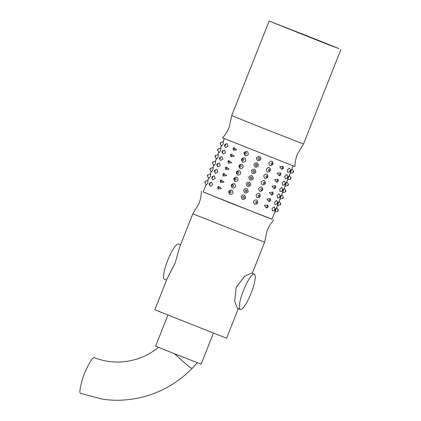 <?xml version="1.0" encoding="UTF-8"?>
<svg xmlns="http://www.w3.org/2000/svg" width="421" height="421" viewBox="0 0 421 421"><rect width="100%" height="100%" fill="white"/><g stroke="black" fill="none" stroke-linecap="round" stroke-linejoin="round"><path stroke-width="0.63" d="M259.873 126.974L303.494 143.998L297.437 154.049C295.852 158.064 295.021 162.232 294.937 166.548L222.509 137.872C225.403 134.667 227.645 131.063 229.24 127.053L231.708 115.58L259.873 126.974M203.19 191.908L229.787 202.759L272.029 219.167M300.168 33.485L282.444 26.318L290.9 29.549L327.612 44.2L300.168 33.485M275.713 209.8C274.624 212.663 274.571 212.652 275.571 209.774C276.823 206.969 276.871 206.979 275.713 209.8M280.823 196.891C279.733 199.759 279.681 199.749 280.681 196.865C281.933 194.065 281.981 194.076 280.823 196.891M285.933 183.988C284.838 186.856 284.791 186.845 285.791 183.961C287.043 181.162 287.09 181.167 285.933 183.988M272.424 211.01L272.045 208.458L274.087 206.837L275.287 208.832A0.868 0.337 111.7 0 0 274.581 209.458A0.868 0.337 111.7 0 0 274.666 210.389L275.366 209.763L275.287 208.832M279.776 197.486L277.534 198.107L277.155 195.555L279.197 193.934L280.397 195.928A0.868 0.337 111.7 0 0 279.691 196.554A0.868 0.337 111.7 0 0 279.776 197.486L280.475 196.86L280.397 195.928M284.885 184.582L282.644 185.203L282.265 182.651L284.307 181.03L285.506 183.024A0.868 0.337 111.7 0 0 284.801 183.651A0.868 0.337 111.7 0 0 284.885 184.582L285.585 183.956L285.506 183.024M266.467 208.09L264.367 205.49L267.698 205.027L268.066 206.195A0.868 0.605 111.9 0 0 267.503 205.901A0.868 0.605 111.9 0 0 266.914 206.5A0.868 0.605 111.9 0 0 266.935 207.332A0.868 0.605 111.9 0 0 267.54 207.506A0.868 0.605 111.9 0 0 268.035 206.937A0.868 0.605 111.9 0 0 268.066 206.195L268.066 206.948L266.467 208.09M271.577 195.186L269.477 192.586L272.808 192.123L273.176 193.292A0.868 0.605 111.9 0 0 272.613 192.997A0.868 0.605 111.9 0 0 272.024 193.597A0.868 0.605 111.9 0 0 272.045 194.428A0.868 0.605 111.9 0 0 272.65 194.597A0.868 0.605 111.9 0 0 273.145 194.034A0.868 0.605 111.9 0 0 273.176 193.292L273.171 194.044L271.577 195.186M276.686 182.282L274.587 179.678L277.918 179.22L278.286 180.388A0.868 0.605 111.9 0 0 277.723 180.088A0.868 0.605 111.9 0 0 277.134 180.688A0.868 0.605 111.9 0 0 277.15 181.525A0.868 0.605 111.9 0 0 277.76 181.693A0.868 0.605 111.9 0 0 278.255 181.13A0.868 0.605 111.9 0 0 278.286 180.388L278.281 181.141L276.686 182.282M257.673 202.869C255.215 205.19 253.852 204.653 253.579 201.264C256.1 198.97 257.468 199.507 257.673 202.869M262.783 189.966C260.325 192.286 258.962 191.75 258.689 188.361C261.209 186.066 262.578 186.603 262.783 189.966M267.893 177.062C265.435 179.383 264.072 178.846 263.799 175.452C266.319 173.163 267.688 173.694 267.893 177.062M245.627 198.128C243.012 200.38 241.512 199.791 241.133 196.349C243.759 194.102 245.259 194.697 245.627 198.128M250.737 185.224C248.122 187.477 246.622 186.882 246.243 183.445C248.869 181.198 250.369 181.793 250.737 185.224M255.847 172.321C253.231 174.573 251.732 173.978 251.353 170.542C253.979 168.295 255.479 168.884 255.847 172.321M289.995 171.679L287.753 172.3L287.375 169.747L289.416 168.121L290.616 170.116A0.868 0.337 111.7 0 0 289.911 170.747A0.868 0.337 111.7 0 0 289.995 171.679L290.695 171.047L290.616 170.116M273.003 164.158C270.545 166.479 269.182 165.942 268.908 162.548C271.429 160.254 272.797 160.79 273.003 164.158M260.957 159.417C258.336 161.669 256.842 161.075 256.463 157.638C259.089 155.391 260.588 155.98 260.957 159.417M281.791 169.379L279.697 166.774L283.028 166.316L283.391 167.484A0.868 0.605 111.9 0 0 282.833 167.184A0.868 0.605 111.9 0 0 282.238 167.784A0.868 0.605 111.9 0 0 282.259 168.621A0.868 0.605 111.9 0 0 282.865 168.789A0.868 0.605 111.9 0 0 283.365 168.226A0.868 0.605 111.9 0 0 283.391 167.484L283.391 168.237L281.791 169.379M291.043 171.084C289.948 173.947 289.901 173.941 290.9 171.058C292.153 168.253 292.2 168.263 291.043 171.084M258.405 165.869C255.784 168.121 254.284 167.526 253.905 164.09C256.536 161.843 258.031 162.432 258.405 165.869M253.295 178.772C250.674 181.025 249.174 180.43 248.795 176.994C251.426 174.747 252.921 175.336 253.295 178.772M248.185 191.676C245.564 193.928 244.064 193.339 243.685 189.897C246.317 187.65 247.816 188.245 248.185 191.676M270.445 170.61C267.993 172.931 266.625 172.394 266.351 169C268.877 166.705 270.24 167.242 270.445 170.61M265.335 183.514C262.883 185.835 261.515 185.298 261.241 181.904C263.767 179.614 265.13 180.151 265.335 183.514M260.231 196.418C257.773 198.738 256.41 198.202 256.136 194.812C258.657 192.518 260.02 193.055 260.231 196.418M280.812 174.673A0.868 0.605 111.9 0 0 280.839 173.936L280.839 174.689L279.239 175.831L277.144 173.226L280.47 172.768L280.839 173.936A0.868 0.605 111.9 0 0 280.281 173.636A0.868 0.605 111.9 0 0 279.686 174.236A0.868 0.605 111.9 0 0 279.707 175.073A0.868 0.605 111.9 0 0 280.312 175.241A0.868 0.605 111.9 0 0 280.812 174.678M274.129 188.734L272.034 186.135L275.36 185.672L275.729 186.84A0.868 0.605 111.9 0 0 275.171 186.545A0.868 0.605 111.9 0 0 274.576 187.145A0.868 0.605 111.9 0 0 274.597 187.976A0.868 0.605 111.9 0 0 275.202 188.145A0.868 0.605 111.9 0 0 275.702 187.582A0.868 0.605 111.9 0 0 275.729 186.84L275.729 187.592L274.129 188.734M269.019 201.638L266.925 199.038L270.256 198.575L270.619 199.743A0.868 0.605 111.9 0 0 270.061 199.449A0.868 0.605 111.9 0 0 269.466 200.049A0.868 0.605 111.9 0 0 269.487 200.88A0.868 0.605 111.9 0 0 270.093 201.054A0.868 0.605 111.9 0 0 270.592 200.485A0.868 0.605 111.9 0 0 270.619 199.743L270.619 200.496L269.019 201.638M287.438 178.13L285.196 178.751L284.817 176.199L286.859 174.578L288.064 176.573A0.868 0.337 111.7 0 0 287.354 177.199A0.868 0.337 111.7 0 0 287.438 178.13L288.138 177.504L288.064 176.573M282.333 191.034L280.086 191.655L279.707 189.103L281.754 187.482L282.954 189.476A0.868 0.337 111.7 0 0 282.249 190.103A0.868 0.337 111.7 0 0 282.333 191.034L283.033 190.408L282.954 189.476M274.976 204.559L274.597 202.006L276.644 200.385L277.844 202.38A0.868 0.337 111.7 0 0 277.139 203.006A0.868 0.337 111.7 0 0 277.223 203.938L277.923 203.311L277.844 202.38M288.49 177.536C287.396 180.404 287.348 180.393 288.343 177.509C289.595 174.71 289.648 174.715 288.49 177.536M283.38 190.439C282.286 193.307 282.238 193.297 283.233 190.413C284.491 187.613 284.538 187.619 283.38 190.439M278.27 203.343C277.176 206.211 277.129 206.201 278.123 203.317C279.381 200.517 279.428 200.528 278.27 203.343M206.127 184.493L203.164 191.976L268.598 217.989L272.003 219.23L274.866 212.005L277.465 211.442L278.181 210.789L278.102 209.826L277.465 211.442M235.555 186.671C232.976 188.934 231.545 188.366 231.266 184.966C233.797 182.682 235.223 183.251 235.555 186.671M240.665 173.768C238.086 176.031 236.655 175.462 236.376 172.057C238.907 169.779 240.333 170.347 240.665 173.768M245.775 160.864C243.196 163.127 241.765 162.559 241.486 159.154C244.012 156.87 245.443 157.438 245.775 160.864M220.341 181.546L220.683 180.135A0.868 0.679 -68.8 0 0 220.878 181.698A0.868 0.679 -68.8 0 0 221.472 180.188A0.868 0.679 -68.8 0 0 220.683 180.135L221.009 179.878L224.051 182.083L220.457 182.535M225.451 168.642L225.793 167.232A0.868 0.679 -68.8 0 0 225.988 168.795A0.868 0.679 -68.8 0 0 226.577 167.284A0.868 0.679 -68.8 0 0 225.793 167.232L226.119 166.974L229.161 169.174L225.567 169.631M230.561 155.738L230.903 154.328A0.868 0.679 -68.8 0 0 231.097 155.891A0.868 0.679 -68.8 0 0 231.687 154.375A0.868 0.679 -68.8 0 0 230.903 154.328L231.229 154.07L234.271 156.27L230.676 156.728M212.395 176.525L214.347 175.862L215.22 178.525L212.789 179.851L211.805 178.041A0.868 0.437 -68.6 0 0 212.642 177.499A0.868 0.437 -68.6 0 0 212.395 176.525L211.737 177.136L211.805 178.041M217.504 163.622L219.457 162.959L220.33 165.616L217.899 166.942L216.91 165.132A0.868 0.437 -68.6 0 0 217.752 164.595A0.868 0.437 -68.6 0 0 217.504 163.622L216.847 164.232L216.91 165.132M222.614 150.713L224.567 150.055L225.44 152.712L223.004 154.039L222.02 152.228A0.868 0.437 -68.6 0 0 222.862 151.692A0.868 0.437 -68.6 0 0 222.614 150.713L221.956 151.323L222.02 152.228M208.106 174.683L210.668 174.099L210.263 176.478L208.948 178.467L207.474 176.288L208.106 174.683L207.39 175.325L207.474 176.288M213.215 161.78L215.778 161.196L215.373 163.574L214.052 165.564L212.579 163.385L213.215 161.78L212.5 162.422L212.579 163.385M218.325 148.876L220.888 148.292L220.478 150.671L219.162 152.66L217.689 150.481L218.325 148.876L217.604 149.518L217.689 150.481M233.113 149.281L233.46 147.876A0.868 0.679 -68.8 0 0 233.65 149.439A0.868 0.679 -68.8 0 0 234.244 147.924A0.868 0.679 -68.8 0 0 233.46 147.876L233.781 147.618L236.823 149.818L233.229 150.276M220.878 142.419L223.44 141.84L223.035 144.219L221.72 146.203L220.246 144.029L220.878 142.419L220.162 143.066L220.246 144.029M225.172 144.261L227.124 143.603L227.993 146.261L225.561 147.587L224.577 145.777A0.868 0.437 -68.6 0 0 225.419 145.24A0.868 0.437 -68.6 0 0 225.172 144.261L224.509 144.871L224.577 145.777M248.327 154.412C245.748 156.675 244.322 156.107 244.038 152.702C246.569 150.418 248.001 150.986 248.327 154.412M215.768 155.328L218.336 154.744L217.925 157.122L216.61 159.112L215.136 156.933L215.768 155.328L215.052 155.97L215.136 156.933M210.663 168.232L213.226 167.647L212.815 170.026L211.5 172.015L210.026 169.837L210.663 168.232L209.942 168.874L210.026 169.837M205.553 181.135L208.116 180.551L207.706 182.93L206.39 184.919L204.916 182.746L205.553 181.135L204.832 181.777L204.916 182.746M220.062 157.165L222.014 156.507L222.888 159.164L220.451 160.49L219.467 158.68A0.868 0.437 -68.6 0 0 220.309 158.143A0.868 0.437 -68.6 0 0 220.062 157.165L219.399 157.78L219.467 158.68M216.904 169.416L217.778 172.068L215.341 173.394L214.357 171.584A0.868 0.437 -68.6 0 0 215.199 171.047A0.868 0.437 -68.6 0 0 214.952 170.073L214.294 170.684L214.357 171.584M209.842 182.977L211.795 182.314L212.668 184.977L210.232 186.303L209.248 184.493A0.868 0.437 -68.6 0 0 210.09 183.951A0.868 0.437 -68.6 0 0 209.842 182.977L209.184 183.588L209.248 184.493M228.003 162.19L228.35 160.78A0.868 0.679 -68.8 0 0 228.54 162.343A0.868 0.679 -68.8 0 0 229.135 160.833A0.868 0.679 -68.8 0 0 228.35 160.78L228.677 160.522L231.713 162.722L228.119 163.18M222.893 175.094L223.241 173.684A0.868 0.679 -68.8 0 0 223.435 175.247A0.868 0.679 -68.8 0 0 224.025 173.736A0.868 0.679 -68.8 0 0 223.241 173.684L223.567 173.426L226.603 175.631L223.009 176.083M217.783 187.998L218.131 186.592A0.868 0.679 -68.8 0 0 218.325 188.15A0.868 0.679 -68.8 0 0 218.915 186.64A0.868 0.679 -68.8 0 0 218.131 186.592L218.457 186.329L221.493 188.534L217.899 188.987M243.217 167.316C240.638 169.579 239.212 169.01 238.928 165.606C241.459 163.322 242.891 163.895 243.217 167.316M238.112 180.22C235.528 182.482 234.102 181.914 233.818 178.509C236.349 176.231 237.781 176.799 238.112 180.22M233.002 193.123C230.424 195.391 228.992 194.818 228.708 191.418C231.24 189.134 232.671 189.703 233.002 193.123M252.284 273.334L264.599 242.238L192.813 213.815L198.87 203.764C200.454 199.749 201.285 195.581 201.37 191.266M240.286 309.456L237.455 308.325L234.634 301.252L236.128 287.48L244.569 276.302L251.484 273.018L254.321 274.145A18.998 4.047 -68.3 0 1 251.105 293.184A18.998 4.047 -68.3 0 1 240.286 309.456A18.998 4.047 -68.3 0 1 243.501 290.411A18.998 4.047 -68.3 0 1 254.321 274.145M192.813 213.815L179.83 246.606L175.104 263.23L167.221 278.455L154.812 309.793L226.598 338.216L238.297 308.661M180.535 244.822L178.546 244.033A18.998 4.047 111.7 0 0 167.732 260.299A18.998 4.047 111.7 0 0 164.516 279.339L166.553 280.149M167.895 315.166L155.633 346.136L173.484 353.356L201.122 364.144L213.384 333.174M174.557 353.745C185.003 363.465 190.745 368.286 191.787 368.201L192.276 368.222C179.578 381.242 164.585 390.43 147.297 395.782C139.925 397.992 132.415 399.382 124.763 399.95C117.101 400.571 109.481 400.26 101.898 399.013L81.011 393.456C78.816 393.809 79.822 387.404 84.026 374.243C89.715 361.623 93.267 356.145 94.683 357.818L94.646 357.808C108.181 362.907 122.027 363.397 136.188 359.266C143.198 357.424 150.676 353.44 158.617 347.309M312.75 38.079L338.905 48.594L327.475 44.342L269.135 21.05L312.75 38.079M231.987 185.266A0.868 0.826 -69.5 0 0 232.439 186.382A0.868 0.826 -69.5 0 0 233.529 185.882A0.868 0.826 -69.5 0 0 233.076 184.766A0.868 0.826 -69.5 0 0 231.987 185.266M237.097 172.363A0.868 0.826 -69.5 0 0 237.549 173.478A0.868 0.826 -69.5 0 0 238.639 172.973A0.868 0.826 -69.5 0 0 238.186 171.863A0.868 0.826 -69.5 0 0 237.097 172.363M242.207 159.459A0.868 0.826 -69.5 0 0 242.659 160.569A0.868 0.826 -69.5 0 0 243.743 160.069A0.868 0.826 -69.5 0 0 243.296 158.959A0.868 0.826 -69.5 0 0 242.207 159.459M244.764 153.007A0.868 0.826 -69.5 0 0 245.211 154.118A0.868 0.826 -69.5 0 0 246.301 153.618A0.868 0.826 -69.5 0 0 245.853 152.507A0.868 0.826 -69.5 0 0 244.764 153.007M239.654 165.911A0.868 0.826 -69.5 0 0 240.102 167.021A0.868 0.826 -69.5 0 0 241.191 166.521A0.868 0.826 -69.5 0 0 240.744 165.411A0.868 0.826 -69.5 0 0 239.654 165.911M234.544 178.814A0.868 0.826 -69.5 0 0 234.992 179.93A0.868 0.826 -69.5 0 0 236.081 179.425A0.868 0.826 -69.5 0 0 235.634 178.315A0.868 0.826 -69.5 0 0 234.544 178.814M229.434 191.718A0.868 0.826 -69.5 0 0 229.882 192.834A0.868 0.826 -69.5 0 0 230.971 192.334A0.868 0.826 -69.5 0 0 230.524 191.218A0.868 0.826 -69.5 0 0 229.434 191.718M280.312 204.174L280.018 204.985L280.733 204.338L280.66 203.375L280.312 204.174M285.422 191.271L285.128 192.081L285.843 191.429L285.77 190.471L285.422 191.271M290.532 178.367L290.237 179.178L290.953 178.525L290.879 177.562L290.532 178.367M258.341 195.691A0.868 0.789 112.3 0 0 259.81 196.27A0.868 0.789 112.3 0 0 258.341 195.691M263.451 182.788A0.868 0.789 112.3 0 0 264.92 183.367A0.868 0.789 112.3 0 0 263.451 182.788M268.561 169.884A0.868 0.789 112.3 0 0 270.024 170.458A0.868 0.789 112.3 0 0 268.561 169.884M245.259 190.534A0.868 0.868 117 0 0 245.743 191.66A0.868 0.868 117 0 0 246.869 191.171A0.868 0.868 117 0 0 246.385 190.045A0.868 0.868 117 0 0 245.259 190.534M250.369 177.63A0.868 0.868 117 0 0 250.853 178.757A0.868 0.868 117 0 0 251.979 178.267A0.868 0.868 117 0 0 251.495 177.141A0.868 0.868 117 0 0 250.369 177.63M255.479 164.727A0.868 0.868 117 0 0 255.963 165.853A0.868 0.868 117 0 0 257.089 165.364A0.868 0.868 117 0 0 256.605 164.237A0.868 0.868 117 0 0 255.479 164.727M293.084 171.915L292.795 172.726L293.505 172.073L293.432 171.11L293.084 171.915M258.031 158.275A0.868 0.868 117 0 0 258.52 159.396A0.868 0.868 117 0 0 259.641 158.912A0.868 0.868 117 0 0 259.157 157.786A0.868 0.868 117 0 0 258.031 158.275M271.113 163.432A0.868 0.789 112.3 0 0 272.582 164.006A0.868 0.789 112.3 0 0 271.113 163.432M252.921 171.179A0.868 0.868 117 0 0 253.41 172.305A0.868 0.868 117 0 0 254.531 171.815A0.868 0.868 117 0 0 254.047 170.689A0.868 0.868 117 0 0 252.921 171.179M247.811 184.082A0.868 0.868 117 0 0 248.301 185.208A0.868 0.868 117 0 0 249.427 184.719A0.868 0.868 117 0 0 248.937 183.593A0.868 0.868 117 0 0 247.811 184.082M242.707 196.986A0.868 0.868 117 0 0 243.191 198.112A0.868 0.868 117 0 0 244.317 197.623A0.868 0.868 117 0 0 243.827 196.496A0.868 0.868 117 0 0 242.707 196.986M266.004 176.336A0.868 0.789 112.3 0 0 267.472 176.915A0.868 0.789 112.3 0 0 266.004 176.336M260.894 189.24A0.868 0.789 112.3 0 0 262.362 189.818A0.868 0.789 112.3 0 0 260.894 189.24M255.784 202.148A0.868 0.789 112.3 0 0 257.252 202.722A0.868 0.789 112.3 0 0 255.784 202.148M287.98 184.819L287.685 185.629L288.396 184.977L288.322 184.019L287.98 184.819M282.87 197.723L282.575 198.533L283.286 197.886L283.212 196.923L282.87 197.723M273.797 219.941C270.903 223.146 268.661 226.756 267.067 230.766L264.599 242.238M276.597 207.632L277.423 205.553L280.018 204.985M279.149 201.18L279.976 199.101L282.575 198.533M281.707 194.728L282.528 192.65L285.128 192.081M285.77 190.471L284.254 188.261L285.085 186.198M288.322 184.019L286.806 181.809L287.638 179.746M289.369 175.373L290.195 173.289M291.927 168.921L293.116 165.906M287.622 179.746L290.237 179.178M274.981 204.559L277.223 203.938M290.174 173.294L292.795 172.726M272.424 211.016L274.666 210.389M285.064 186.203L287.685 185.629M303.494 143.998L340.921 49.473M231.708 115.58L269.135 21.05M207.632 180.683L208.679 178.041M210.19 174.231L211.237 171.589M212.742 167.779L213.789 165.132M215.299 161.327L216.341 158.68M217.852 154.875L218.899 152.228M220.404 148.424L221.451 145.777M222.962 141.966L224.277 138.651M216.904 169.41L214.952 170.073M279.144 201.164L280.66 203.375M289.359 175.357L290.879 177.562M291.916 168.905L293.432 171.11M281.696 194.713L283.212 196.923M276.586 207.616L278.102 209.826M192.276 368.222L197.354 362.655"/></g></svg>
